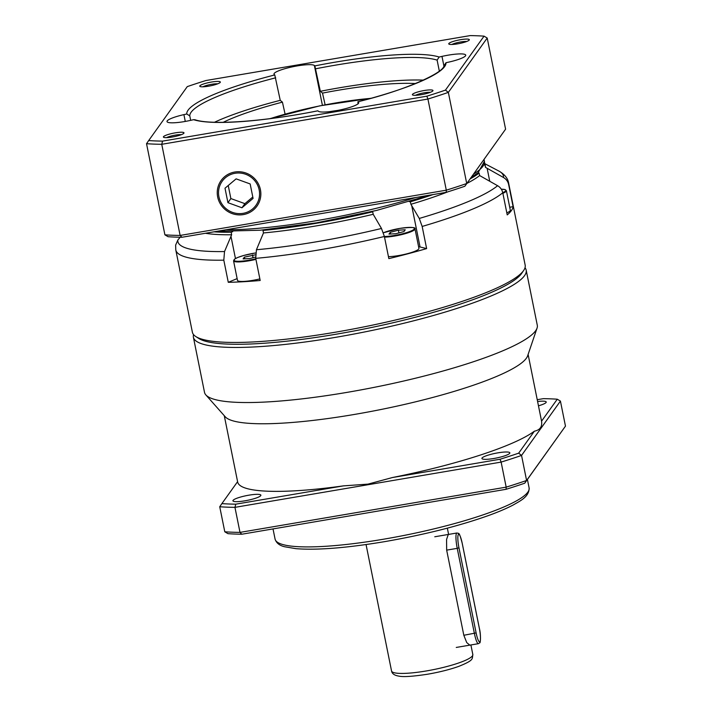 <?xml version="1.0" encoding="UTF-8"?>
<svg xmlns="http://www.w3.org/2000/svg" width="712" height="712" viewBox="0 0 712 712"><rect width="100%" height="100%" fill="white"/><g stroke="black" fill="none" stroke-linecap="round" stroke-linejoin="round"><path stroke-width="1.07" d="M248.924 495.169A14.249 2.412 -11.4 0 0 232.931 500.812A14.249 2.412 -11.4 0 0 244.883 500.821A14.249 2.412 -11.4 0 0 260.877 495.178A14.249 2.412 -11.4 0 0 248.924 495.169M497.911 452.841A14.249 2.412 -11.4 0 0 481.917 458.483A14.249 2.412 -11.4 0 0 493.87 458.492A14.249 2.412 -11.4 0 0 509.854 452.85A14.249 2.412 -11.4 0 0 497.911 452.841M193.548 334.604A169.741 28.676 -11.4 0 0 193.397 337.239L204.504 392.321A169.741 28.676 -11.4 0 0 205.848 394.911L225.259 416.805A154.967 26.175 -11.4 0 0 353.98 414.517A154.967 26.175 -11.4 0 0 527.637 355.831L537.044 328.125A169.741 28.676 -11.4 0 0 537.284 325.224L526.177 270.142A169.741 28.676 -11.4 0 0 525.011 267.765M224.28 415.701L237.666 482.042A154.967 26.175 -11.4 0 0 343.38 485.878L368.015 484.124L392.419 477.538A154.967 26.175 -11.4 0 0 534.383 431.187C539.99 430.066 542.375 426.728 541.547 421.184A154.967 26.175 -11.4 0 0 541.485 420.783L528.108 354.434M205.848 394.911A169.741 28.676 -11.4 0 0 346.833 392.41A169.741 28.676 -11.4 0 0 537.044 328.125M193.397 337.239A169.741 28.676 -11.4 0 0 335.726 337.319A169.741 28.676 -11.4 0 0 526.177 270.142M197.482 337.479A167.151 28.24 -11.4 0 0 335.592 334.302A167.151 28.24 -11.4 0 0 522.51 271.948M538.468 405.813A14.249 2.412 -11.4 0 0 546.22 402.013A14.249 2.412 -11.4 0 0 537.604 401.515M541.547 421.184L557.265 399.209A204.727 34.585 -11.4 0 0 543.381 398.658L537.231 399.699M392.419 477.538L500.038 459.249A204.727 34.585 -11.4 0 0 518.674 453.161L534.383 431.187M557.265 399.209L560.424 401.087L521.549 455.431L518.674 453.161M500.038 459.249L501.132 462.097A207.317 35.022 -11.4 0 0 521.549 455.431L526.595 480.475L565.47 426.132L560.424 401.087M506.099 489.295L506.179 487.142L501.132 462.097L234.951 507.353L239.997 532.389L506.179 487.142A207.317 35.022 -11.4 0 0 526.595 480.475L524.726 483.208A204.727 34.585 -11.4 0 1 506.099 489.295L241.831 534.222L239.997 532.389A207.317 35.022 -11.4 0 1 224.787 531.784L219.732 506.748A207.317 35.022 -11.4 0 0 234.951 507.353L235.77 504.176L343.38 485.878M224.787 531.784L227.947 533.662A204.727 34.585 -11.4 0 0 241.831 534.222M565.47 426.132L524.726 483.208M237.585 481.668L221.886 503.615A204.727 34.585 -11.4 0 0 235.77 504.176M221.886 503.615L219.732 506.748M469.795 645.143L466.734 642.589L463.823 635.273L446.664 550.136L446.575 539.447L448.284 534.463M180.189 237.238L177.822 240.069L175.624 245.15L175.802 250.001L192.382 332.228A169.741 28.676 -11.4 0 0 195.818 336.553L198.808 338.476A167.151 28.24 -11.4 0 0 335.592 334.302A167.151 28.24 -11.4 0 0 521.665 273.381L523.676 270.444A169.741 28.676 -11.4 0 0 525.171 265.131L508.591 182.904A169.741 28.676 -11.4 0 1 508.644 184.541L513.103 206.685L509.73 207.254M195.818 336.553A169.741 28.676 -11.4 0 0 334.72 332.317A169.741 28.676 -11.4 0 0 523.676 270.444M432.976 194.59A150.303 25.392 -11.4 0 1 410.397 201.781L410.895 204.282L419.27 218.442L422.163 226.443A169.741 28.676 -11.4 0 0 502.77 192.765L507.229 214.899A169.741 28.676 -11.4 0 0 513.103 206.685M422.163 226.443L426.63 248.586L420.044 246.966A20.728 3.498 -11.4 0 0 418.594 246.735M388.449 256.658A18.138 3.062 -11.4 0 0 398.578 255.572A18.138 3.062 -11.4 0 0 418.932 248.399L414.998 228.863C415.942 227.208 410.824 227.075 399.619 228.445A17.622 2.973 -11.4 0 1 414.215 229.042A17.622 2.973 -11.4 0 1 394.617 235.441A17.622 2.973 -11.4 0 1 384.382 236.491L381.481 228.472L373.204 214.294L372.696 211.793A150.303 25.392 -11.4 0 1 316.27 223.301A150.303 25.392 -11.4 0 1 262.977 230.448L263.476 232.949L256.445 249.734L255.724 258.349A169.741 28.676 -11.4 0 0 318.139 250.081A169.741 28.676 -11.4 0 0 384.382 236.482L388.841 258.616A169.741 28.676 -11.4 0 0 426.63 248.586M263.476 232.949A150.303 25.392 -11.4 0 0 316.778 225.811A150.303 25.392 -11.4 0 0 373.204 214.294M205.439 233.278A150.303 25.392 -11.4 0 0 231.64 234.764L231.133 232.254A150.303 25.392 -11.4 0 1 214.009 231.818M237.132 278.606L228.276 282.308L223.808 260.165L224.529 251.55L231.64 234.764M410.895 204.282A150.303 25.392 -11.4 0 0 447.821 191.84M466.885 183.411A150.303 25.392 -11.4 0 0 479.639 175.561L479.132 173.052A150.303 25.392 -11.4 0 1 470.089 178.935M502.77 192.765C502.076 189.677 500.349 187.327 497.599 185.707L479.639 175.561M484.908 163.813L485.415 166.314A150.303 25.392 -11.4 0 1 485.495 167.365L484.997 164.855A150.303 25.392 -11.4 0 0 484.908 163.813A150.303 25.392 -11.4 0 0 484.543 162.737M485.495 167.365L503.473 177.493C506.232 179.113 507.95 181.462 508.644 184.541M255.724 258.349L260.183 280.492A169.741 28.676 -11.4 0 1 228.276 282.308M262.977 230.448A20.728 3.498 -11.4 0 0 264.152 229.869M232.717 231.676A20.728 3.498 -11.4 0 0 231.133 232.254M410.397 201.781A20.728 3.498 -11.4 0 0 409.284 201.647M372.118 211.508A20.728 3.498 -11.4 0 0 372.696 211.793M484.997 164.855A20.728 3.498 -11.4 0 0 484.169 165.015M477.298 173.328A20.728 3.498 -11.4 0 0 479.132 173.052M395.845 233.714L403.971 231.56L405.235 229.789L398.373 230.181L390.247 232.343L388.983 234.106L395.845 233.714M390.585 234.017L390.247 232.343M398.925 232.904L398.373 230.181M506.819 212.861A18.138 3.062 -11.4 0 0 510.317 210.2L506.383 190.674A18.138 3.062 168.6 0 1 502.877 193.326M255.928 259.373A18.138 3.062 168.6 0 1 234.8 261.642A18.138 3.062 168.6 0 1 233.554 260.841L237.488 280.368A18.138 3.062 -11.4 0 0 238.743 281.169A18.138 3.062 -11.4 0 0 259.862 278.899M255.412 254.816L244.376 257.139L243.112 258.91L249.974 258.518L255.519 257.05M244.714 258.821L244.376 257.139M253.045 257.7L252.502 254.985M217.667 196.948A22.027 21.36 -144.4 0 0 234.622 214.321A22.027 21.36 -144.4 0 0 256.961 206.124A22.027 21.36 -144.4 0 0 260.423 189.677A22.027 21.36 -144.4 0 0 243.468 172.304A22.027 21.36 -144.4 0 0 221.129 180.492A22.027 21.36 -144.4 0 0 217.667 196.948M172.206 137.024A10.493 1.771 -11.4 0 0 183.892 133.197A10.493 1.771 -11.4 0 0 175.188 132.859A10.493 1.771 -11.4 0 0 163.618 137.282A10.493 1.771 -11.4 0 0 172.206 137.024M181.329 134.657A8.553 1.442 -11.4 0 0 175.285 135.129A8.553 1.442 -11.4 0 0 166.555 137.638M208.571 86.188A10.493 1.771 -11.4 0 0 220.248 82.361A10.493 1.771 -11.4 0 0 211.544 82.031A10.493 1.771 -11.4 0 0 199.983 86.455A10.493 1.771 -11.4 0 0 208.571 86.188M217.685 83.829A8.553 1.442 -11.4 0 0 211.642 84.292A8.553 1.442 -11.4 0 0 202.911 86.811M457.549 43.859A10.493 1.771 -11.4 0 0 469.235 40.032A10.493 1.771 -11.4 0 0 460.531 39.703A10.493 1.771 -11.4 0 0 448.961 44.117A10.493 1.771 -11.4 0 0 457.549 43.859M466.672 41.501A8.553 1.442 -11.4 0 0 460.628 41.963A8.553 1.442 -11.4 0 0 451.897 44.482M421.192 94.687A10.493 1.771 -11.4 0 0 432.878 90.869A10.493 1.771 -11.4 0 0 424.165 90.531A10.493 1.771 -11.4 0 0 412.604 94.954A10.493 1.771 -11.4 0 0 421.192 94.687M430.315 92.329A8.553 1.442 -11.4 0 0 424.272 92.791A8.553 1.442 -11.4 0 0 415.532 95.31M297.269 65.904A20.728 3.498 -11.4 0 0 274.004 74.11A20.728 3.498 -11.4 0 0 274.289 74.537L274.77 74.938A132.165 22.321 -11.4 0 0 186.749 113.982L183.91 114.623A20.728 3.498 -11.4 0 0 167.008 121.574A20.728 3.498 -11.4 0 0 190.754 120.328L193.593 119.687A132.165 22.321 -11.4 0 0 317.881 110.823L318.362 111.232A20.728 3.498 -11.4 0 0 340.47 109.853A20.728 3.498 -11.4 0 0 358.732 102.608A20.728 3.498 -11.4 0 0 358.447 102.181L357.967 101.78A132.165 22.321 -11.4 0 0 445.988 62.736L448.827 62.095A20.728 3.498 -11.4 0 0 465.728 55.144A20.728 3.498 -11.4 0 0 448.338 55.136A20.728 3.498 -11.4 0 0 441.983 56.39L439.144 57.031A132.165 22.321 -11.4 0 0 335.103 62.175A132.165 22.321 -11.4 0 0 314.855 65.896L314.375 65.495A20.728 3.498 -11.4 0 0 297.269 65.904M415.443 83.562A116.617 19.696 -11.4 0 0 337.942 90.291A116.617 19.696 -11.4 0 0 322.509 93.103L320.338 91.296L314.855 65.896M423.435 80.127A129.575 21.885 -11.4 0 0 339.784 87.727A129.575 21.885 -11.4 0 0 320.338 91.296M439.34 71.147L437.115 60.111L439.144 57.031M470.169 35.6L205.901 80.527A204.727 34.585 -11.4 0 0 187.274 86.615L148.683 140.567A204.727 34.585 -11.4 0 0 162.567 141.118L426.835 96.191A204.727 34.585 -11.4 0 0 445.463 90.104L484.053 36.152A204.727 34.585 -11.4 0 0 470.169 35.6M190.683 120.346L189.784 115.914L186.749 113.982M285.085 114.089L282.424 102.145L280.252 100.339L274.77 74.938M443.959 65.807L445.988 62.736M358.038 103.925L357.896 101.754C407.985 89.712 445.409 71.672 443.914 65.433M317.881 110.823L317.81 110.805C263.573 121.734 210.663 125.321 194.955 119.741L193.593 119.687M280.252 100.339A129.575 21.885 -11.4 0 0 214.481 122.268M282.424 102.145A116.617 19.696 -11.4 0 0 223.176 122.33M325.117 104.789L322.509 93.103M146.53 143.69L164.908 234.827A207.317 35.022 -11.4 0 0 180.127 235.441L161.749 144.296A207.317 35.022 168.6 0 1 146.53 143.69L148.683 140.567M426.835 96.191L427.921 99.048L446.299 190.184A207.317 35.022 -11.4 0 0 466.725 183.518L448.346 92.382A207.317 35.022 168.6 0 1 427.921 99.048L161.749 144.296L162.567 141.118M484.053 36.152L487.213 38.039L505.591 129.175L464.856 186.25A204.727 34.585 168.6 0 1 446.219 192.338L181.952 237.265A204.727 34.585 168.6 0 1 168.068 236.713L164.908 234.827M505.591 129.175L464.856 186.25M487.213 38.039L448.346 92.382L445.463 90.104M181.952 237.265L180.127 235.441L446.299 190.184L446.219 192.338M235.005 173.283A20.728 20.105 -144.4 0 0 218.922 196.735A20.728 20.105 -144.4 0 0 243.086 213.342A20.728 20.105 -144.4 0 0 259.168 189.89A20.728 20.105 -144.4 0 0 235.005 173.283M227.929 202.68L241.955 207.762L253.08 198.399L250.161 183.945L236.126 178.854L225.01 188.217L227.929 202.68L230.866 198.568L244.901 203.659L241.955 207.762M228.232 185.512L230.866 198.568M244.901 203.659L252.796 197.001M337.604 110.431A46.645 7.877 -11.4 0 0 329.79 111.624M383.732 539.18A129.575 21.885 -11.4 0 0 529.114 487.898C529.31 496.896 519.84 501.079 513.29 504.942C507.024 508.243 499.174 511.625 489.731 515.087C459.961 525.785 424.948 534.632 384.694 541.636C346.593 547.991 317.009 550.332 295.925 548.667L284.782 546.78C279.594 545.615 276.363 543.06 275.081 539.118A129.575 21.885 -11.4 0 0 383.732 539.18M472.83 654.542C471.967 658.831 474.673 659.988 458.724 666.396C449.779 669.556 439.402 672.173 427.592 674.219C412.933 676.453 403.401 677.094 398.987 676.142C394.51 675.457 392.027 673.721 391.538 670.935A41.465 7.004 -11.4 0 0 426.31 670.953A41.465 7.004 -11.4 0 0 472.83 654.542L470.899 644.956M479.354 628.393L462.195 543.256A11.401 2.002 80.4 0 0 458.35 534.498A11.401 2.002 80.4 0 0 458.955 547.777L476.123 632.906A11.401 2.002 80.4 0 0 479.959 641.663A11.401 2.002 80.4 0 0 479.354 628.393L479.336 628.296M446.664 550.136L457.229 548.347A12.958 2.278 -99.6 0 1 456.543 533.252A12.958 2.278 -99.6 0 1 456.89 533.003L434.765 536.768M456.267 647.439L478.402 643.684A12.958 2.278 -99.6 0 1 474.397 633.475L457.229 548.347L458.955 547.777M463.823 635.273L476.123 632.906M256.445 249.734A166.038 28.044 -11.4 0 0 317.116 241.68A166.038 28.044 -11.4 0 0 381.481 228.472M177.822 240.069A166.038 28.044 -11.4 0 0 224.529 251.55M419.27 218.442A166.038 28.044 -11.4 0 0 497.599 185.707M175.802 250.001A169.741 28.676 -11.4 0 0 223.808 260.165M503.473 177.493A166.038 28.044 -11.4 0 0 498.845 171.04C504.532 174.28 507.781 178.231 508.591 182.904M489.749 181.275L487.124 168.272M420.044 246.966L411.696 205.554M235.458 258.563L230.964 236.277M414.998 228.863A18.138 3.062 168.6 0 1 394.644 236.046A18.138 3.062 168.6 0 1 384.507 237.123M383.385 232.771L399.619 228.445A17.622 2.973 -11.4 0 0 383.394 232.788M502.752 192.685A17.622 2.973 -11.4 0 0 501.319 189.214M255.563 252.965A17.622 2.973 -11.4 0 0 238.271 257.281A17.622 2.973 -11.4 0 0 235.174 261.019A17.622 2.973 -11.4 0 0 255.804 258.785M443.879 65.824L441.983 56.39M226.051 229.771A150.303 25.392 -11.4 0 0 315.763 220.8A150.303 25.392 -11.4 0 0 415.71 197.527M437.115 60.111A129.575 21.885 -11.4 0 0 335.236 65.192A129.575 21.885 -11.4 0 0 315.799 68.761M275.713 77.804A129.575 21.885 -11.4 0 0 189.784 115.914M473.542 174.102A150.303 25.392 -11.4 0 0 484.409 161.312L484.027 159.444M358.634 103.106L358.447 102.181M322.403 105.314L314.375 65.495M185.28 121.432L183.91 114.623M370.516 98.398A90.7 15.326 -11.4 0 0 270.337 118.601M529.114 487.898L527.405 479.461M275.081 539.118L273.016 528.918M448.605 534.409L447.341 528.153M391.538 670.935L366.057 544.538M478.402 643.684L479.719 642.829C480.475 643.568 481.045 634.659 479.372 628.34L462.204 543.212C459.017 531.535 459.267 533.795 456.89 533.003M484.899 163.742L498.845 171.04M506.383 190.674L504.933 189.534L501.31 189.196M255.563 252.956L243.486 255.546L237.755 257.468L234.915 258.892L233.554 260.841M429.968 195.106L376.586 210.432L316.564 222.838L260.2 230.225L216.849 231.338M471.139 177.466L478.153 172.642L484.409 161.312M269.759 118.673L319.893 105.821L371.077 98.247"/></g></svg>
